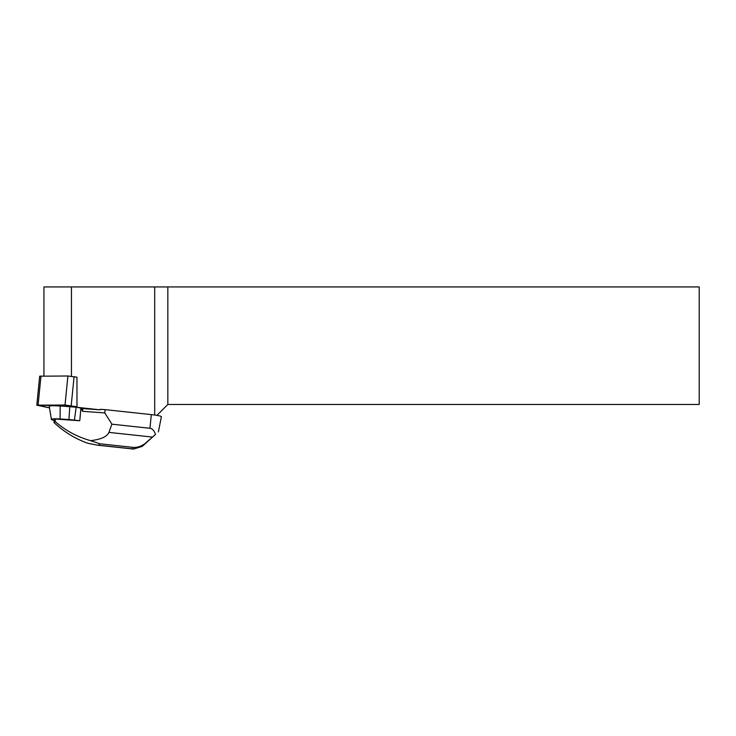 <?xml version="1.0" encoding="UTF-8"?>
<svg xmlns="http://www.w3.org/2000/svg" width="736" height="736" viewBox="0 0 736 736"><rect width="100%" height="100%" fill="white"/><g stroke="black" fill="none" stroke-linecap="round" stroke-linejoin="round"><path stroke-width="1.1" d="M40.977 376.004L38.097 405.012L76.967 406.769L65.016 405.012L36.8 405.186L39.68 376.188L67.905 376.004L76.866 377.172M36.8 405.186L49.487 407.891L38.106 405.012M43.939 286.93L43.939 376.004L43.939 286.93L71.447 286.93L71.447 376.234M154.698 415.03L154.698 286.93L699.2 286.93L699.2 404.46L167.845 404.46L156.924 415.371M154.698 286.93L71.447 286.93M167.845 286.93L167.845 404.46M142.26 446.366L145.82 442.888C141.984 446.044 137.917 447.552 133.602 447.424L132.167 448.831L133.556 449.07L142.26 446.366L155.554 434.36C154.118 430.56 152.242 428.536 149.942 428.278L111.909 424.184L108.91 432.391C107.106 436.66 100.998 439.42 90.583 440.662C77.216 436.899 65.384 430.505 55.099 421.498L55.402 419.005L79.727 420.762L74.4 420.118L76.158 407.229L100.096 409.832L83.518 408.627L76.967 407.33L76.967 377.182M158.378 431.931L161.386 416.705A11.068 1.086 -174.3 0 0 151.303 414.607L105.119 409.639L100.289 409.29L100.096 409.832M55.402 419.005L54.179 420.192L54.004 422.565C63.977 431.885 75.274 438.794 87.897 443.293L97.437 445.179L98.422 445.197L99.866 443.79L133.602 447.424M55.099 421.498L54.004 422.565M80.896 408.112L79.819 420.311M111.909 424.184L104.788 412.933L82.542 411.323L81.089 408.149M76.158 407.229L60.196 405.941A16.606 1.638 -174.3 0 0 49.248 406.438L51.391 419.373A13.193 1.297 -174.3 0 0 54.17 420.431M145.82 442.888L155.554 434.36M104.788 412.933L105.119 409.639M82.542 411.323L82.828 408.489M90.583 440.662L99.866 443.79M74.4 420.118L68.963 419.538L69.782 406.548M68.963 419.538L60.085 418.977A13.193 1.297 -174.3 0 0 51.391 419.373M74.088 376.62L71.199 405.628M65.016 405.012L67.905 376.004M132.167 448.831L98.422 445.197M149.942 428.278L151.303 414.607M152.453 437.074L108.91 432.391M60.085 418.977L60.196 405.941M133.556 449.061L97.75 445.216"/></g></svg>

